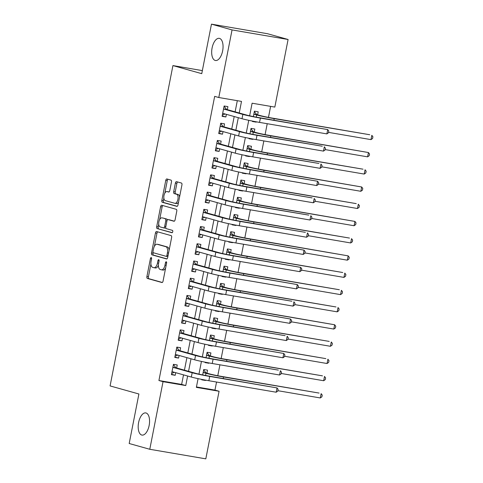 <?xml version="1.0" encoding="UTF-8"?>
<svg xmlns="http://www.w3.org/2000/svg" width="483" height="483" viewBox="0 0 483 483"><rect width="100%" height="100%" fill="white"/><g stroke="black" fill="none" stroke-linecap="round" stroke-linejoin="round"><path stroke-width="0.72" d="M151.227 257.548A1.208 0.586 -80.3 0 0 151.197 257.536A1.208 0.586 -80.3 0 0 150.43 258.568L146.904 276.53A1.727 0.833 -80.3 0 0 147.381 278.45L161.932 282.525A1.727 0.833 -80.3 0 0 161.974 282.537A1.727 0.833 -80.3 0 0 163.073 281.064L166.593 263.102A1.208 0.586 -80.3 0 0 166.261 261.762A1.208 0.586 -80.3 0 0 166.23 261.75A1.208 0.586 -80.3 0 0 165.464 262.782L165.005 265.107A5.518 2.675 -80.3 0 1 161.491 269.822A5.518 2.675 -80.3 0 1 161.358 269.792L160.145 269.454A5.518 2.675 -80.3 0 1 158.623 263.32L159.076 260.995A1.208 0.586 -80.3 0 0 158.744 259.655A1.208 0.586 -80.3 0 0 158.714 259.643A1.208 0.586 -80.3 0 0 157.947 260.675L157.488 263A5.518 2.675 -80.3 0 1 153.974 267.715A5.518 2.675 -80.3 0 1 153.842 267.685L152.628 267.347A5.518 2.675 -80.3 0 1 151.107 261.212L151.559 258.888A1.208 0.586 -80.3 0 0 151.227 257.548M215.201 60.447A11.242 5.452 -80.3 0 0 215.472 60.508A11.242 5.452 -80.3 0 0 222.687 50.624A11.242 5.452 -80.3 0 0 219.53 38.405A11.242 5.452 -80.3 0 0 219.258 38.344A11.242 5.452 -80.3 0 0 212.043 48.228A11.242 5.452 -80.3 0 0 215.201 60.447M141.712 435.026A11.242 5.452 -80.3 0 0 141.984 435.086A11.242 5.452 -80.3 0 0 149.199 425.203A11.242 5.452 -80.3 0 0 146.035 412.983A11.242 5.452 -80.3 0 0 145.769 412.923A11.242 5.452 -80.3 0 0 138.555 422.806A11.242 5.452 -80.3 0 0 141.712 435.026M171.459 182.025A1.727 0.833 -80.3 0 0 170.982 180.111L166.901 178.964A1.727 0.833 -80.3 0 0 166.858 178.958A1.727 0.833 -80.3 0 0 165.76 180.431L161.847 200.373A1.727 0.833 -80.3 0 0 162.324 202.292L176.875 206.368A1.727 0.833 -80.3 0 0 176.911 206.38A1.727 0.833 -80.3 0 0 178.01 204.907L181.928 184.959A1.727 0.833 -80.3 0 0 181.451 183.045L176.518 181.662A1.727 0.833 -80.3 0 0 176.476 181.65A1.727 0.833 -80.3 0 0 175.377 183.123L173.705 191.66A1.727 0.833 -80.3 0 0 174.182 193.58L176.627 194.263A4.613 2.234 -80.3 0 1 177.925 199.28A4.613 2.234 -80.3 0 1 174.961 203.331A4.613 2.234 -80.3 0 1 174.852 203.307L165.271 200.62A4.613 2.234 -80.3 0 1 163.979 195.609A4.613 2.234 -80.3 0 1 166.937 191.552A4.613 2.234 -80.3 0 1 167.046 191.576L168.645 192.029A1.727 0.833 -80.3 0 0 168.682 192.035A1.727 0.833 -80.3 0 0 169.781 190.562L171.459 182.025M196.442 386.937L214.959 390.101L219.077 391.254L205.812 458.85L149.778 449.281L129.19 443.509L138.905 393.995L110.082 385.917L172.926 65.585L201.749 73.664L211.463 24.15L232.051 29.922L288.091 39.491L274.827 107.087L252.108 103.211L249.639 115.799M149.778 449.281L163.037 381.679L185.756 385.561L187.627 376.015M239.236 112.986L241.506 101.4L218.787 97.518L214.669 96.365L158.919 380.526L163.037 381.679M218.787 97.518L232.051 29.922M156.583 231.538A1.727 0.833 -80.3 0 0 156.546 231.526A1.727 0.833 -80.3 0 0 155.448 232.999L151.529 252.947A1.727 0.833 -80.3 0 0 152.006 254.867L166.557 258.942A1.727 0.833 -80.3 0 0 166.599 258.954A1.727 0.833 -80.3 0 0 167.698 257.481L171.61 237.533A1.727 0.833 -80.3 0 0 171.133 235.613L156.583 231.538M156.691 226.66L160.604 206.712A1.727 0.833 -80.3 0 1 161.702 205.239A1.727 0.833 -80.3 0 1 161.745 205.251L176.289 209.326A1.727 0.833 -80.3 0 1 176.766 211.246L175.094 219.783A1.727 0.833 -80.3 0 1 173.995 221.256A1.727 0.833 -80.3 0 1 173.952 221.244L168.054 219.59A1.727 0.833 -80.3 0 0 168.012 219.584A1.727 0.833 -80.3 0 0 166.913 221.057L165.802 226.72A1.727 0.833 -80.3 0 0 166.279 228.634L172.419 230.361A1.208 0.586 -80.3 0 1 172.763 231.671A1.208 0.586 -80.3 0 1 171.984 232.734A1.208 0.586 -80.3 0 1 171.96 232.728L157.168 228.58A1.727 0.833 -80.3 0 1 156.691 226.66L158.201 226.919L158.732 224.221M256.25 121.807L256.183 122.145L252.47 121.1M257.62 114.821L258.212 111.808L254.42 111.162L253.358 116.584M252.869 139.026L252.802 139.364L249.095 138.325M254.239 132.046L254.831 129.033L251.045 128.387L249.983 133.803M249.488 156.251L249.421 156.589L245.714 155.544M250.858 149.265L251.45 146.252L247.664 145.606L246.602 151.028M246.113 173.469L246.046 173.808L242.333 172.769M247.483 166.49L248.075 163.477L244.283 162.831L243.221 168.247M242.732 190.694L242.665 191.033L238.958 189.994M244.102 183.709L244.694 180.696L240.908 180.05L239.846 185.472M239.357 207.913L239.29 208.251L235.577 207.213M240.721 200.934L241.313 197.921L237.527 197.275L236.465 202.691M235.976 225.138L235.909 225.476L232.202 224.438M237.346 218.153L237.938 215.14L234.152 214.494L233.084 219.916M232.595 242.357L232.528 242.695L228.821 241.657M233.965 235.378L234.557 232.365L230.771 231.719L229.709 237.135M229.22 259.582L229.153 259.92L225.44 258.882M230.584 252.597L231.176 249.584L227.39 248.938L226.328 254.36M225.839 276.801L225.772 277.139L222.065 276.101M227.209 269.822L227.801 266.809L224.015 266.163L222.953 271.579M222.458 294.026L222.391 294.364L218.684 293.326M223.828 287.047L224.42 284.028L220.634 283.382L219.572 288.804M219.083 311.245L219.016 311.583L215.303 310.545M220.453 304.266L221.045 301.253L217.253 300.607L216.191 306.029M215.702 328.47L215.635 328.808L211.928 327.77M217.072 321.491L217.664 318.472L213.878 317.826L212.816 323.248M212.321 345.689L212.254 346.027L208.547 344.989M213.691 338.71L214.283 335.697L210.497 335.051L209.435 340.473M208.946 362.914L208.879 363.252L205.166 362.214M210.316 355.935L210.908 352.916L207.116 352.27L206.054 357.692M176.645 367.98L177.237 364.967L173.451 364.321L171.423 374.651L175.208 375.297L175.721 372.677M180.02 350.761L180.612 347.742L176.826 347.096L174.798 357.432L178.589 358.078L179.102 355.458M183.401 333.536L183.993 330.523L180.207 329.877L178.179 340.207L181.964 340.853L182.477 338.233M186.782 316.317L187.374 313.298L183.588 312.652L181.56 322.988L185.345 323.634L185.858 321.014M190.157 299.092L190.749 296.079L186.963 295.433L184.935 305.763L188.726 306.409L189.239 303.789M193.538 281.873L194.13 278.854L190.344 278.208L188.316 288.544L192.101 289.19L192.614 286.57M196.919 264.648L197.511 261.635L193.719 260.989L191.697 271.319L195.482 271.965L195.995 269.345M200.294 247.429L200.886 244.41L197.1 243.764L195.072 254.1L198.857 254.746L199.376 252.126M203.675 230.204L204.267 227.191L200.481 226.545L198.453 236.875L202.238 237.521L202.751 234.901M207.056 212.979L207.648 209.966L203.856 209.32L201.834 219.656L205.619 220.302L206.132 217.682M210.431 195.76L211.023 192.747L207.237 192.101L205.209 202.431L208.994 203.077L209.513 200.457M213.812 178.535L214.404 175.522L210.618 174.876L208.59 185.212L212.375 185.858L212.888 183.238M217.193 161.316L217.779 158.303L213.993 157.657L211.971 167.987L215.756 168.633L216.269 166.013M220.568 144.091L221.16 141.078L217.374 140.432L215.346 150.768L219.131 151.414L219.644 148.794M223.949 126.872L224.541 123.859L220.755 123.213L218.727 133.543L222.512 134.189L223.025 131.569M158.919 380.526L181.638 384.408L183.51 374.862M184.434 370.165L186.891 357.637M187.815 352.94L190.272 340.418M191.19 335.721L193.647 323.193M194.571 318.496L197.028 305.974M197.952 301.277L200.409 288.749M201.326 284.052L203.784 271.531M204.707 266.833L207.165 254.306M208.088 249.608L210.54 237.087M211.463 232.389L213.921 219.862M214.844 215.164L217.302 202.643M218.219 197.945L220.677 185.418M221.6 180.72L224.058 168.199M224.981 163.502L227.439 150.974M228.356 146.277L230.814 133.755M231.737 129.058L234.195 116.53M235.118 111.833L237.304 100.681M227.324 109.647L227.916 106.634L224.13 105.988L222.102 116.325L225.893 116.971L226.406 114.35M214.959 390.101L216.541 382.035M217.779 375.726L219.922 364.816M221.16 358.501L223.297 347.591M224.535 341.282L226.678 330.372M227.916 324.057L230.059 313.147M231.297 306.838L233.434 295.928M234.672 289.613L236.815 278.703M238.053 272.394L240.196 261.484M241.434 255.169L243.571 244.259M244.809 237.95L246.952 227.034M248.19 220.725L250.327 209.815M251.571 203.506L253.708 192.59M254.946 186.281L257.089 175.371M258.327 169.062L260.464 158.146M261.708 151.837L263.845 140.927M265.082 134.618L267.226 123.702M268.463 117.393L270.625 106.369M201.797 379.409L201.713 379.825L205.498 380.471L205.565 380.133M206.935 373.154L207.527 370.141L203.741 369.495L202.679 374.917M208.879 363.252L205.094 362.606L205.172 362.19M212.254 346.027L208.469 345.381L208.553 344.965M215.635 328.808L211.85 328.162L211.928 327.746M219.016 311.583L215.231 310.937L215.309 310.521M222.391 294.364L218.606 293.718L218.69 293.302M225.772 277.139L221.987 276.493L222.065 276.077M229.153 259.92L225.368 259.274L225.446 258.858M232.528 242.695L228.743 242.049L228.827 241.633M235.909 225.476L232.124 224.83L232.202 224.414M239.29 208.251L235.499 207.605L235.583 207.189M242.665 191.033L238.88 190.387L238.964 189.97M246.046 173.808L242.261 173.162L242.339 172.745M249.421 156.589L245.636 155.943L245.72 155.526M252.802 139.364L249.017 138.718L249.101 138.301M256.183 122.145L252.398 121.499L252.476 121.082M202.347 70.609L172.926 65.585M211.463 24.15L267.504 33.719L288.091 39.491M198.072 378.642L196.358 387.372L219.077 391.254M248.751 120.315L246.264 133.018M245.376 137.534L242.883 150.243M241.995 154.759L239.502 167.462M238.614 171.978L236.127 184.687M235.239 189.203L232.746 201.906M231.858 206.422L229.365 219.131M228.483 223.647L225.99 236.35M225.102 240.866L222.609 253.575M221.721 258.091L219.228 270.794M218.346 275.31L215.853 288.019M214.965 292.535L212.472 305.238M211.584 309.754L209.091 322.463M208.209 326.979L205.716 339.682M204.828 344.198L202.335 356.907M201.447 361.423L198.96 374.126M188.551 371.318L191.008 358.797M191.932 354.093L194.389 341.572M195.307 336.874L197.764 324.353M198.688 319.649L201.145 307.128M202.069 302.43L204.526 289.909M205.444 285.205L207.901 272.684M208.825 267.987L211.282 255.465M212.2 250.762L214.657 238.24M215.581 233.543L218.038 221.015M218.962 216.318L221.419 203.796M222.337 199.099L224.794 186.571M225.718 181.874L228.175 169.352M229.099 164.655L231.556 152.127M232.474 147.43L234.931 134.908M235.855 130.211L238.312 117.683M181.638 384.408L185.756 385.561M205.498 380.471L201.791 379.433M175.208 375.297L171.501 374.259M178.589 358.078L174.876 357.04M181.964 340.853L178.257 339.815M185.345 323.634L181.638 322.596M188.726 306.409L185.013 305.371M192.101 289.19L188.394 288.152M195.482 271.965L191.769 270.927M198.857 254.746L195.15 253.708M202.238 237.521L198.531 236.483M205.619 220.302L201.906 219.264M208.994 203.077L205.287 202.039M212.375 185.858L208.668 184.82M215.756 168.633L212.043 167.595M219.131 151.414L215.424 150.376M222.512 134.189L218.805 133.151M225.893 116.971L222.18 115.926M155.357 267.944A5.518 2.675 -80.3 0 0 155.49 267.974A5.518 2.675 -80.3 0 0 158.412 265.245M162.874 270.051A5.518 2.675 -80.3 0 0 163.006 270.082A5.518 2.675 -80.3 0 0 165.633 267.993M150.919 264.032L148.42 276.789A1.727 0.833 -80.3 0 0 148.897 278.709L162.3 282.464M153.165 252.603L153.045 253.207A1.727 0.833 -80.3 0 0 153.522 255.127L166.931 258.882M157.73 231.858A1.727 0.833 -80.3 0 0 156.957 233.259L154.397 246.33M153.026 251.408A1.208 0.586 -80.3 0 0 153.359 252.748L166.134 256.328A1.208 0.586 -80.3 0 0 166.164 256.334A1.208 0.586 -80.3 0 0 166.931 255.302L167.414 252.851A5.518 2.675 -80.3 0 0 165.886 246.716L157.156 244.271A5.518 2.675 -80.3 0 0 157.023 244.241A5.518 2.675 -80.3 0 0 153.509 248.956L153.026 251.408M166.194 256.34L167.649 256.588A1.208 0.586 -80.3 0 0 167.673 256.594A1.208 0.586 -80.3 0 0 167.879 256.558M169.11 250.291A5.518 2.675 -80.3 0 0 167.402 246.976L165.886 246.716M158.406 244.483A5.518 2.675 -80.3 0 1 158.539 244.501A5.518 2.675 -80.3 0 1 158.672 244.531L167.402 246.976M159.65 219.542L162.119 206.972L160.604 206.712M162.886 205.571A1.727 0.833 -80.3 0 0 162.119 206.972M174.327 221.184L169.569 219.85A1.727 0.833 -80.3 0 0 169.527 219.843A1.727 0.833 -80.3 0 0 169.485 219.837M172.268 232.649L157.168 228.58M161.932 217.875A4.613 2.234 -80.3 0 0 161.817 217.851A4.613 2.234 -80.3 0 0 158.859 221.908A4.613 2.234 -80.3 0 0 160.157 226.919L163.532 227.867A1.727 0.833 -80.3 0 0 163.574 227.873A1.727 0.833 -80.3 0 0 164.673 226.4L165.784 220.737A1.727 0.833 -80.3 0 0 165.307 218.823L163.447 218.135A4.613 2.234 -80.3 0 0 163.332 218.111A4.613 2.234 -80.3 0 0 163.224 218.099M163.616 227.879L165.047 228.127A1.727 0.833 -80.3 0 0 165.083 228.133A1.727 0.833 -80.3 0 0 165.76 227.728M167.341 219.988A1.727 0.833 -80.3 0 0 166.822 219.083L165.307 218.823M163.447 218.135L166.822 219.083M158.201 226.919A1.727 0.833 -80.3 0 0 158.678 228.839M168.338 191.799A4.613 2.234 -80.3 0 1 168.452 191.811A4.613 2.234 -80.3 0 1 168.561 191.836L169.014 191.962M176.367 203.566A4.613 2.234 -80.3 0 0 176.476 203.591A4.613 2.234 -80.3 0 0 178.577 202.027M179.549 197.076A4.613 2.234 -80.3 0 0 178.142 194.522L176.627 194.263M177.659 181.982A1.727 0.833 -80.3 0 0 176.893 183.383L175.22 191.92A1.727 0.833 -80.3 0 0 175.697 193.834L178.142 194.522M163.864 198.066L163.363 200.632A1.727 0.833 -80.3 0 0 163.84 202.552L177.243 206.307M168.042 179.284A1.727 0.833 -80.3 0 0 167.275 180.684L164.836 193.122M203.639 369.996L206.108 372.924L209.779 373.951A8.785 0.386 11.1 0 0 221.468 376.396L319.082 393.071L223.526 376.975A13.174 0.586 -168.9 0 1 205.987 373.305L203.15 372.508M203.651 369.96L203.983 370.056M320.295 397.956L321.141 393.651L322.239 395.106L321.901 396.827L320.295 397.956L277.864 390.705M206.108 372.924L203.168 372.417M173.355 364.786L173.693 364.882L173.349 364.822M174.429 372.315L171.658 373.431M276.179 392.22L277.025 387.915L278.123 389.37L277.785 391.097L276.179 392.22L208.861 380.725A13.174 0.586 -168.9 0 1 191.322 377.054L172.014 371.638M173.693 364.882L175.818 367.75L195.953 373.395A8.785 0.386 11.1 0 0 207.648 375.84L277.025 387.915L209.707 376.42A13.174 0.586 -168.9 0 1 192.168 372.749L172.86 367.334M175.818 367.75L172.878 367.243M207.02 352.777L209.483 355.699L213.154 356.726A8.785 0.386 11.1 0 0 224.843 359.177L322.457 375.852L226.901 359.75A13.174 0.586 -168.9 0 1 209.368 356.08L206.531 355.283M207.026 352.741L207.358 352.832M323.67 380.731L324.516 376.426L325.614 377.881L325.276 379.602L323.67 380.731L281.239 373.486M209.483 355.699L206.543 355.198M210.401 335.552L212.864 338.48L216.535 339.507A8.785 0.386 11.1 0 0 228.224 341.952L325.838 358.627L230.282 342.532A13.174 0.586 -168.9 0 1 212.749 338.861L209.906 338.064M210.407 335.516L210.739 335.613M327.051 363.512L327.897 359.207L328.995 360.662L328.657 362.383L327.051 363.512L284.62 356.261M212.864 338.48L209.924 337.973M213.776 318.333L216.245 321.255L219.916 322.282A8.785 0.386 11.1 0 0 231.605 324.733L329.219 341.403L233.663 325.307A13.174 0.586 -168.9 0 1 216.124 321.636L213.287 320.839M213.788 318.297L214.12 318.388M330.432 346.287L331.278 341.982L332.37 343.437L332.038 345.158L330.432 346.287L288.001 339.042M216.245 321.255L213.305 320.754M217.157 301.108L219.62 304.036L223.291 305.063A8.785 0.386 11.1 0 0 234.98 307.508L334.653 324.763L237.038 308.088A13.174 0.586 -168.9 0 1 219.505 304.417L216.662 303.62M217.163 301.072L217.495 301.169M333.807 329.068L334.653 324.763L335.751 326.218L335.413 327.939L333.807 329.068L291.376 321.817M219.62 304.036L216.68 303.529M176.736 347.567L177.068 347.657L176.73 347.603M177.81 355.096L175.039 356.212M279.56 375.001L280.406 370.696L281.504 372.151L281.166 373.872L279.56 375.001L212.236 363.5A13.174 0.586 -168.9 0 1 194.703 359.829L175.389 354.419M177.068 347.657L179.193 350.525L199.334 356.17A8.785 0.386 11.1 0 0 211.023 358.621L278.347 370.117L213.081 359.195A13.174 0.586 -168.9 0 1 195.549 355.524L176.235 350.109M179.193 350.525L176.253 350.024M180.117 330.342L180.449 330.438L180.111 330.378M181.185 337.871L178.42 338.988M282.941 357.776L283.787 353.471L284.879 354.927L284.541 356.647L282.941 357.776L215.617 346.281A13.174 0.586 -168.9 0 1 198.084 342.61L178.77 337.194M180.449 330.438L182.574 333.306L202.715 338.951A8.785 0.386 11.1 0 0 214.404 341.396L283.787 353.471L216.462 341.976A13.174 0.586 -168.9 0 1 198.924 338.305L179.616 332.89M182.574 333.306L179.634 332.799M183.492 313.123L183.824 313.213L183.486 313.159M184.566 320.652L181.795 321.769M286.316 340.557L287.162 336.253L288.26 337.708L287.922 339.428L286.316 340.557L218.998 329.056A13.174 0.586 -168.9 0 1 201.459 325.385L182.151 319.975M183.824 313.213L185.955 316.081L206.09 321.726A8.785 0.386 11.1 0 0 217.785 324.178L285.103 335.673L219.843 324.751A13.174 0.586 -168.9 0 1 202.305 321.08L182.997 315.665M185.955 316.081L183.009 315.58M186.873 295.898L187.205 295.994L186.867 295.934M187.941 303.427L185.176 304.544M289.697 323.332L290.543 319.028L291.641 320.483L291.303 322.203L289.697 323.332L222.373 311.837A13.174 0.586 -168.9 0 1 204.84 308.166L185.526 302.75M187.205 295.994L189.33 298.862L209.471 304.507A8.785 0.386 11.1 0 0 221.16 306.953L290.543 319.028L223.218 307.532A13.174 0.586 -168.9 0 1 205.686 303.855L186.372 298.446M189.33 298.862L186.39 298.355M220.538 283.889L223.001 286.811L226.672 287.838A8.785 0.386 11.1 0 0 238.361 290.289L335.975 306.959L240.419 290.863A13.174 0.586 -168.9 0 1 222.886 287.192L220.043 286.395M220.544 283.853L220.876 283.944M337.188 311.843L338.034 307.538L339.132 308.993L338.794 310.714L337.188 311.843L294.757 304.598M223.001 286.811L220.061 286.31M190.254 278.679L190.586 278.769L190.242 278.715M191.322 286.208L188.557 287.325M293.078 306.113L293.918 301.809L295.016 303.264L294.678 304.984L293.078 306.113L225.754 294.612A13.174 0.586 -168.9 0 1 208.215 290.941L188.907 285.531M190.586 278.769L192.711 281.637L212.852 287.282A8.785 0.386 11.1 0 0 224.541 289.728L291.859 301.229L226.599 290.307A13.174 0.586 -168.9 0 1 209.061 286.636L189.753 281.221M192.711 281.637L189.771 281.136M223.913 266.664L226.382 269.592L230.047 270.619A8.785 0.386 11.1 0 0 241.742 273.064L339.356 289.74L243.8 273.644A13.174 0.586 -168.9 0 1 226.261 269.973L223.424 269.176M223.919 266.628L224.257 266.725M340.569 294.624L341.415 290.319L342.507 291.768L342.169 293.495L340.569 294.624L298.138 287.373M226.382 269.592L223.442 269.085M193.629 261.454L193.961 261.551L193.623 261.49M194.703 268.983L191.932 270.1M296.453 288.888L297.299 284.584L298.397 286.039L298.059 287.759L296.453 288.888L229.135 277.393A13.174 0.586 -168.9 0 1 211.596 273.722L192.288 268.306M193.961 261.551L196.086 264.418L216.227 270.063A8.785 0.386 11.1 0 0 227.916 272.509L297.299 284.584L229.974 273.088A13.174 0.586 -168.9 0 1 212.442 269.411L193.134 264.002M196.086 264.418L193.146 263.911M227.294 249.445L229.757 252.368L233.428 253.394A8.785 0.386 11.1 0 0 245.116 255.845L342.731 272.515L247.175 256.419A13.174 0.586 -168.9 0 1 229.642 252.748L226.799 251.951M227.3 249.409L227.632 249.5M343.944 277.399L344.79 273.094L345.888 274.549L345.55 276.27L343.944 277.399L301.513 270.154M229.757 252.368L226.817 251.866M197.01 244.235L197.342 244.326L197.004 244.271M198.078 251.764L195.313 252.881M299.834 271.669L300.68 267.365L301.778 268.82L301.44 270.54L299.834 271.669L232.51 260.168A13.174 0.586 -168.9 0 1 214.977 256.497L195.663 251.088M197.342 244.326L199.467 247.193L219.608 252.838A8.785 0.386 11.1 0 0 231.297 255.284L300.68 267.365L233.355 255.863A13.174 0.586 -168.9 0 1 215.823 252.192L196.509 246.777M199.467 247.193L196.527 246.692M230.675 232.22L233.138 235.149L236.809 236.175A8.785 0.386 11.1 0 0 248.497 238.62L348.171 255.869L250.556 239.2A13.174 0.586 -168.9 0 1 233.023 235.529L230.18 234.732M230.681 232.184L231.013 232.281M347.325 260.18L348.171 255.869L349.269 257.324L348.931 259.051L347.325 260.18L304.894 252.929M233.138 235.149L230.198 234.641M200.391 227.01L200.723 227.107L200.379 227.046M201.459 234.539L198.694 235.656M303.215 254.444L304.055 250.14L305.153 251.595L304.815 253.315L303.215 254.444L235.891 242.949A13.174 0.586 -168.9 0 1 218.352 239.278L199.044 233.863M200.723 227.107L202.848 229.974L222.983 235.619A8.785 0.386 11.1 0 0 234.678 238.065L304.055 250.14L236.736 238.644A13.174 0.586 -168.9 0 1 219.197 234.967L199.89 229.558M202.848 229.974L199.908 229.467M234.05 215.001L236.519 217.924L240.184 218.95A8.785 0.386 11.1 0 0 251.878 221.401L349.487 238.071L253.937 221.975A13.174 0.586 -168.9 0 1 236.398 218.304L233.561 217.507M234.056 214.965L234.394 215.056M350.706 242.955L351.546 238.65L352.644 240.105L352.306 241.826L350.706 242.955L308.275 235.71M236.519 217.924L233.573 217.422M237.431 197.776L239.894 200.699L243.565 201.731A8.785 0.386 11.1 0 0 255.253 204.176L354.927 221.425L257.312 204.756A13.174 0.586 -168.9 0 1 239.779 201.085L236.936 200.288M237.437 197.74L237.769 197.837M354.081 225.736L354.927 221.425L356.025 222.88L355.687 224.607L354.081 225.736L311.65 218.485M239.894 200.699L236.954 200.197M240.806 180.551L243.275 183.48L246.946 184.506A8.785 0.386 11.1 0 0 258.634 186.957L356.249 203.627L260.693 187.531A13.174 0.586 -168.9 0 1 243.154 183.86L240.317 183.063M240.818 180.521L241.15 180.612M357.462 208.511L358.308 204.206L359.406 205.661L359.068 207.382L357.462 208.511L315.031 201.266M243.275 183.48L240.335 182.979M244.187 163.332L246.65 166.255L250.321 167.287A8.785 0.386 11.1 0 0 262.015 169.732L361.682 186.981L264.074 170.312A13.174 0.586 -168.9 0 1 246.535 166.641L243.698 165.844M244.193 163.296L244.525 163.393M360.837 191.292L361.682 186.981L362.781 188.436L362.443 190.163L360.837 191.292L318.406 184.041M246.65 166.255L243.71 165.754M247.568 146.108L250.031 149.036L253.702 150.062A8.785 0.386 11.1 0 0 265.39 152.513L363.005 169.183L267.449 153.087A13.174 0.586 -168.9 0 1 249.916 149.416L247.073 148.619M247.574 146.077L247.906 146.168M364.218 174.067L365.063 169.762L366.162 171.217L365.824 172.938L364.218 174.067L321.787 166.822M250.031 149.036L247.091 148.535M250.943 128.889L253.412 131.811L257.083 132.843A8.785 0.386 11.1 0 0 268.771 135.288L368.444 152.537L270.83 135.868A13.174 0.586 -168.9 0 1 253.291 132.197L250.454 131.4M250.955 128.852L251.287 128.949M367.599 156.848L368.444 152.537L369.543 153.992L369.205 155.719L367.599 156.848L325.168 149.597M253.412 131.811L250.472 131.31M254.324 111.664L256.787 114.592L260.458 115.618A8.785 0.386 11.1 0 0 272.146 118.069L369.761 134.739L274.205 118.643A13.174 0.586 -168.9 0 1 256.672 114.972L253.829 114.175M254.33 111.633L254.662 111.724M370.974 139.623L371.819 135.318L372.918 136.774L372.58 138.494L370.974 139.623L328.543 132.378M256.787 114.592L253.847 114.091M203.766 209.791L204.098 209.882L203.76 209.827M204.84 217.32L202.069 218.437M306.59 237.225L307.436 232.921L308.534 234.376L308.196 236.096L306.59 237.225L239.266 225.724A13.174 0.586 -168.9 0 1 221.733 222.053L202.425 216.638M204.098 209.882L206.223 212.749L226.364 218.394A8.785 0.386 11.1 0 0 238.053 220.84L305.377 232.341L240.111 221.419A13.174 0.586 -168.9 0 1 222.578 217.748L203.265 212.333M206.223 212.749L203.283 212.248M207.147 192.566L207.479 192.663L207.141 192.602M208.215 200.095L205.45 201.212M309.971 220L310.817 215.696L311.915 217.151L311.577 218.871L309.971 220L242.647 208.505A13.174 0.586 -168.9 0 1 225.114 204.834L205.8 199.419M207.479 192.663L209.604 195.524L229.745 201.176A8.785 0.386 11.1 0 0 241.434 203.621L308.758 215.122L243.492 204.194A13.174 0.586 -168.9 0 1 225.959 200.523L206.646 195.114M209.604 195.524L206.664 195.023M210.522 175.347L210.86 175.438L210.516 175.383M211.596 182.876L208.825 183.993M313.346 202.782L314.192 198.477L315.29 199.932L314.952 201.653L313.346 202.782L246.028 191.28A13.174 0.586 -168.9 0 1 228.489 187.609L209.181 182.194M210.86 175.438L212.985 178.305L233.12 183.951A8.785 0.386 11.1 0 0 244.815 186.396L312.133 197.897L246.873 186.975A13.174 0.586 -168.9 0 1 229.334 183.305L210.027 177.889M212.985 178.305L210.045 177.804M213.903 158.122L214.235 158.219L213.897 158.158M214.977 165.651L212.206 166.768M316.727 185.557L317.572 181.252L318.671 182.707L318.333 184.428L316.727 185.557L249.403 174.061A13.174 0.586 -168.9 0 1 231.87 170.384L212.556 164.975M214.235 158.219L216.36 161.081L236.501 166.726A8.785 0.386 11.1 0 0 248.19 169.177L317.572 181.252L250.248 169.75A13.174 0.586 -168.9 0 1 232.715 166.08L213.401 160.67M216.36 161.081L213.42 160.579M217.284 140.903L217.616 140.994L217.278 140.933M218.352 148.432L215.587 149.549M320.108 168.338L320.954 164.033L322.046 165.488L321.714 167.209L320.108 168.338L252.784 156.836A13.174 0.586 -168.9 0 1 235.251 153.165L215.937 147.75M217.616 140.994L219.741 143.862L239.882 149.507A8.785 0.386 11.1 0 0 251.571 151.952L318.895 163.453L253.629 152.531A13.174 0.586 -168.9 0 1 236.096 148.861L216.782 143.445M219.741 143.862L216.801 143.36M220.659 123.678L220.997 123.775L220.653 123.714M221.733 131.207L218.962 132.324M323.483 151.113L324.328 146.808L325.427 148.263L325.089 149.984L323.483 151.113L256.165 139.617A13.174 0.586 -168.9 0 1 238.626 135.94L219.318 130.531M220.997 123.775L223.122 126.637L243.257 132.282A8.785 0.386 11.1 0 0 254.952 134.733L322.27 146.228L257.01 135.306A13.174 0.586 -168.9 0 1 239.471 131.636L220.163 126.226M223.122 126.637L220.182 126.135M224.04 106.459L224.372 106.55L224.034 106.489M225.114 113.988L222.343 115.105M326.864 133.894L327.709 129.589L328.808 131.044L328.47 132.765L326.864 133.894L259.54 122.392A13.174 0.586 -168.9 0 1 242.007 118.721L222.693 113.306M224.372 106.55L226.497 109.418L246.638 115.063A8.785 0.386 11.1 0 0 258.327 117.508L327.709 129.589L260.385 118.087A13.174 0.586 -168.9 0 1 242.852 114.417L223.538 109.001M226.497 109.418L223.557 108.916M151.584 258.767L150.43 258.568M166.617 262.981L165.464 262.782M159.1 260.874L157.947 260.675M158.647 263.199L157.488 263M166.164 265.306L165.005 265.107M148.897 278.709L147.381 278.45M148.42 276.789L146.904 276.53M153.522 255.127L152.006 254.867M153.045 253.207L151.529 252.947M156.957 233.259L155.448 232.999M168.084 255.501L166.931 255.302M168.567 253.05L167.414 252.851M158.672 244.531L157.156 244.271M169.569 219.85L168.054 219.59M165.826 226.599L164.673 226.4M166.937 220.936L165.784 220.737M168.561 191.836L167.046 191.576M175.697 193.834L174.182 193.58M175.22 191.92L173.705 191.66M176.893 183.383L175.377 183.123M163.84 202.552L162.324 202.292M163.363 200.632L161.847 200.373M167.275 180.684L165.76 180.431M205.565 375.472L205.987 373.305M223.224 378.503L223.526 376.975M191.322 377.054L192.168 372.749M208.861 380.725L209.707 376.42M208.946 358.247L209.368 356.08M226.605 361.278L226.901 359.75M212.321 341.028L212.749 338.861M229.986 344.059L230.282 342.532M215.702 323.803L216.124 321.636M233.361 326.834L233.663 325.307M219.083 306.584L219.505 304.417M236.742 309.615L237.038 308.088M194.703 359.829L195.549 355.524M212.236 363.5L213.081 359.195M198.084 342.61L198.924 338.305M215.617 346.281L216.462 341.976M201.459 325.385L202.305 321.08M218.998 329.056L219.843 324.751M204.84 308.166L205.686 303.855M222.373 311.837L223.218 307.532M222.458 289.359L222.886 287.192M240.117 292.39L240.419 290.863M208.215 290.941L209.061 286.636M225.754 294.612L226.599 290.307M225.839 272.14L226.261 269.973M243.498 275.171L243.8 273.644M211.596 273.722L212.442 269.411M229.135 277.393L229.974 273.088M229.22 254.915L229.642 252.748M246.879 257.946L247.175 256.419M214.977 256.497L215.823 252.192M232.51 260.168L233.355 255.863M232.595 237.696L233.023 235.529M250.254 240.727L250.556 239.2M218.352 239.278L219.197 234.967M235.891 242.949L236.736 238.644M235.976 220.471L236.398 218.304M253.635 223.502L253.937 221.975M239.351 203.252L239.779 201.085M257.016 206.283L257.312 204.756M242.732 186.027L243.154 183.86M260.391 189.058L260.693 187.531M246.113 168.809L246.535 166.641M263.772 171.839L264.074 170.312M249.488 151.584L249.916 149.416M267.153 154.614L267.449 153.087M252.869 134.359L253.291 132.197M270.528 137.395L270.83 135.868M256.25 117.14L256.672 114.972M273.909 120.17L274.205 118.643M221.733 222.053L222.578 217.748M239.266 225.724L240.111 221.419M225.114 204.834L225.959 200.523M242.647 208.505L243.492 204.194M228.489 187.609L229.334 183.305M246.028 191.28L246.873 186.975M231.87 170.384L232.715 166.08M249.403 174.061L250.248 169.75M235.251 153.165L236.096 148.861M252.784 156.836L253.629 152.531M238.626 135.94L239.471 131.636M256.165 139.617L257.01 135.306M242.007 118.721L242.852 114.417M259.54 122.392L260.385 118.087M155.49 267.974L153.974 267.715M163.006 270.082L161.491 269.822M167.673 256.594L166.164 256.334M158.539 244.501L157.023 244.241M169.527 219.843L168.012 219.584M163.332 218.111L161.817 217.851M165.083 228.133L163.574 227.873M168.452 191.811L166.937 191.552M176.476 203.591L174.961 203.331"/></g></svg>
